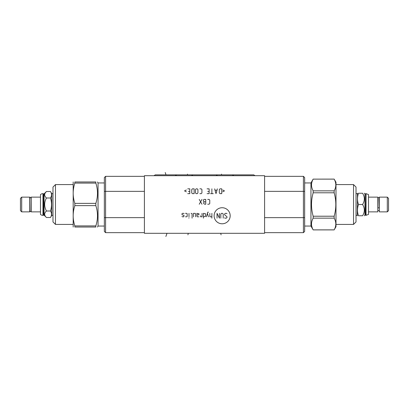 <?xml version="1.0" encoding="UTF-8"?>
<svg xmlns="http://www.w3.org/2000/svg" width="409" height="409" viewBox="0 0 409 409"><rect width="100%" height="100%" fill="white"/><g stroke="black" fill="none" stroke-linecap="round" stroke-linejoin="round"><path stroke-width="0.61" d="M264.592 175.696L144.408 175.696L144.408 233.304L264.592 233.304L264.592 175.696M104.341 177.578L105.583 176.335L104.341 177.578L104.341 231.422L105.583 232.665L144.408 232.665L105.583 232.665L105.583 217.639L144.408 217.639M105.583 176.335L144.408 176.335L105.583 176.335L105.583 217.639L104.341 217.639M303.417 232.665L303.417 176.335L304.659 177.578L304.659 231.422L303.417 232.665L264.592 232.665M303.417 176.335L264.592 176.335L303.417 176.335L304.659 177.578M155.262 174.853L178.58 174.853L155.262 174.853L153.978 175.696M176.576 174.853L199.894 174.853L176.576 174.853L175.292 175.696M192.843 174.853L216.156 174.853L192.843 174.853L191.555 175.696M216.156 174.853L217.445 175.696M232.424 174.853L209.106 174.853L232.424 174.853L233.708 175.696M253.738 174.853L230.42 174.853L253.738 174.853L255.022 175.696M42.965 215.359L42.965 193.641A3.768 3.768 0 0 0 40.481 194.577L40.481 214.423A3.768 3.768 0 0 0 42.965 215.359L43.426 215.139L43.426 193.861L44.07 193.861L44.07 215.139L46.432 217.501C44.09 215.333 44.09 213.166 46.432 210.998C44.09 206.668 44.09 202.332 46.432 198.002C44.09 195.834 44.09 193.667 46.432 191.499L44.07 193.861M43.426 215.139L44.07 215.139M43.206 215.359L43.426 193.861M40.481 197.128L31.186 197.128L31.186 211.872L40.481 211.872M29.663 197.128L29.663 211.872L21.692 211.872L21.692 197.128L29.663 197.128M21.692 211.872L20.45 210.63L20.45 198.37L21.692 197.128M46.432 217.501L50.501 217.501C51.841 215.333 51.841 213.166 50.501 210.998C51.841 206.668 51.841 202.332 50.501 198.002C51.841 195.834 51.841 193.667 50.501 191.499L46.432 191.499L45.297 192.879M50.501 191.499L51.739 193.641L52.981 193.641M50.501 217.501L51.739 215.359L51.739 193.641M50.501 210.998L46.432 210.998M50.501 198.002L46.432 198.002M51.739 215.359L52.981 215.359M52.981 204.5L52.981 187.071L55.466 184.587L55.466 224.413L52.981 221.929L52.981 204.5M73.185 181.964L73.185 227.036M74.842 225.916L74.842 227.036C72.644 227.036 72.644 227.036 74.842 227.036C72.644 227.036 72.644 227.036 74.842 227.036L95.834 227.036C98.027 227.036 98.027 227.036 95.834 227.036C98.027 227.036 98.027 227.036 95.834 227.036L95.834 225.916L74.842 225.916C72.644 219.152 72.644 212.383 74.842 205.62L74.842 203.38C72.644 196.617 72.644 189.848 74.842 183.084L74.842 181.964C72.644 181.964 72.644 181.964 74.842 181.964C72.644 181.964 72.644 181.964 74.842 181.964L95.834 181.964C98.027 181.964 98.027 181.964 95.834 181.964C98.027 181.964 98.027 181.964 95.834 181.964L95.834 183.084L74.842 183.084M95.834 225.916C98.027 219.152 98.027 212.383 95.834 205.62L74.842 205.62M95.834 205.62L95.834 203.38L74.842 203.38M104.341 226.054L98.053 226.054L98.053 182.946L97.485 181.964M95.834 203.38C98.027 196.617 98.027 189.848 95.834 183.084M365.574 193.861L364.93 193.861L364.93 215.139L365.574 215.139L365.794 193.641L365.794 215.359L368.519 214.423L368.519 194.577L366.035 193.641L366.035 215.359M368.519 211.872L377.814 211.872L377.814 197.128L368.519 197.128M379.133 198.452L379.276 207.552A0.7 0.332 180 0 1 378.576 207.879A0.7 0.332 180 0 1 377.875 207.552L378.013 198.452M379.337 204.5L379.337 197.128L387.308 197.128L387.308 211.872L379.337 211.872L379.337 204.5M387.308 211.872L388.55 210.63L388.55 198.37L387.308 197.128M358.499 204.5C357.159 200.747 357.159 196.995 358.499 193.242C357.159 193.242 357.159 193.242 358.499 193.242L362.568 193.242C364.91 193.242 364.91 193.242 362.568 193.242C364.91 196.995 364.91 200.747 362.568 204.5C364.91 208.253 364.91 212.005 362.568 215.758C364.91 215.758 364.91 215.758 362.568 215.758L358.499 215.758C357.159 215.758 357.159 215.758 358.499 215.758C357.159 212.005 357.159 208.253 358.499 204.5L362.568 204.5M356.019 215.359L357.261 215.359L357.492 193.242M353.534 224.413L353.534 184.587L356.019 187.071L356.019 221.929L353.534 224.413L335.988 224.413M353.534 184.587L335.988 184.587M313.166 179.127L334.158 179.101L335.988 182.266L335.988 226.734L334.158 229.873C336.356 225.967 336.356 222.061 334.158 218.155L334.158 216.218C336.356 208.406 336.356 200.594 334.158 192.782L334.158 190.845C336.356 186.939 336.356 183.033 334.158 179.127L313.166 179.127C310.973 183.033 310.973 186.939 313.166 190.845L313.166 192.782C310.973 200.594 310.973 208.406 313.166 216.218L313.166 218.155C310.973 222.061 310.973 225.967 313.166 229.873L310.947 226.054L304.659 226.054M313.166 179.101L310.947 182.946L310.947 226.054M313.166 190.845L334.158 190.845M313.166 229.873L334.158 229.873M310.947 182.946L304.659 182.946M313.166 218.155L334.158 218.155M313.166 216.218L334.158 216.218M313.166 192.782L334.158 192.782M165.875 236.479L166.923 233.539M187.905 234.868L188.232 233.539M221.095 234.868L220.768 233.539M222.143 223.784A8.027 8.027 0 0 0 230.175 215.758A8.027 8.027 0 0 0 222.143 207.731A8.027 8.027 0 0 0 214.117 215.758A8.027 8.027 0 0 0 222.143 223.784M224.587 217.818L224.935 218.161L226.305 218.161L226.995 217.476L226.995 216.79L224.587 214.725L224.587 214.04L225.277 213.355L226.647 213.355L226.995 213.697M220.809 218.161L220.809 214.04L221.499 213.355L222.527 213.355L223.217 214.04L223.217 218.161M219.439 213.355L219.439 218.161L217.036 213.355L217.036 218.161M211.882 213.355L211.882 218.161M209.822 213.355L209.822 216.443L210.165 216.79L211.882 216.79M208.447 212.21L207.762 212.21L206.387 216.79M208.447 216.79L207.419 213.355M203.411 216.79L205.471 216.443L205.471 213.697L203.411 213.355L203.411 218.161M200.436 215.758L200.666 216.79L202.041 216.79L202.041 213.355M196.887 215.073L198.948 214.725L198.948 213.697L196.887 213.355L196.887 216.1L197.23 216.79L198.948 216.79M195.512 216.79L195.512 213.697L195.17 213.355L193.452 213.355L193.452 216.79M192.082 218.161L192.082 213.697L191.049 213.355M188.989 213.355L188.989 216.79M188.989 217.818L188.876 218.161L188.989 217.818M185.441 216.79L186.816 216.79L187.158 216.443L187.158 213.697L186.816 213.355L185.441 213.355M184.065 213.697L183.723 213.355L182.353 213.355L182.005 213.697L182.005 214.725L184.065 215.415L183.723 216.79L182.353 216.79L182.005 216.443M207.706 204.219L209.081 204.219L209.766 203.534L209.766 200.098L209.081 199.413L207.706 199.413M205.758 201.816L204.388 201.816L203.697 202.501L203.697 203.534L204.73 204.219L205.758 204.219L205.758 199.413L204.04 199.413L203.355 200.098L203.355 201.131L204.388 201.816M201.98 199.413L199.234 204.219M201.98 204.219L199.234 199.413M222.644 191.811L224.475 190.896L222.644 189.981M221.729 188.835L220.011 188.835L219.321 189.52L219.321 192.956L220.011 193.641L221.729 193.641L221.729 188.835M214.628 188.835L216.003 193.641L217.378 188.835M216.918 190.211L215.088 190.211M211.882 188.835L211.882 193.641M213.258 193.641L210.507 193.641M207.077 193.641L209.137 193.641L209.137 188.835L207.077 188.835M207.762 191.581L209.137 191.581M199.863 193.641L201.238 193.641L201.923 192.956L201.923 189.52L201.238 188.835L199.863 188.835M197.92 189.52L197.23 188.835L196.202 188.835L195.512 189.52L195.512 192.956L196.202 193.641L197.23 193.641L197.92 192.956L197.92 189.52M194.142 188.835L192.424 188.835L191.739 189.52L191.739 192.956L192.424 193.641L194.142 193.641L194.142 188.835M187.731 193.641L189.791 193.641L189.791 188.835L187.731 188.835M188.416 191.581L189.791 191.581M186.356 189.981L184.525 190.896L186.356 191.811M165.231 172.521L166.003 174.853M187.46 174.132L187.613 174.853M221.54 174.132L221.387 174.853M104.341 191.361L144.408 191.361M304.659 217.639L264.592 217.639M304.659 191.361L264.592 191.361M30.987 210.548L31.125 198.028C30.66 197.128 30.194 197.128 29.724 198.028L29.724 210.972C30.128 211.867 30.598 211.867 31.125 210.972L31.125 210.206M30.987 198.452L31.125 198.028L31.125 198.794M29.724 198.794L29.724 198.028L29.867 198.452M29.867 210.548L29.724 210.972L29.724 210.206M73.012 224.413L55.466 224.413M73.012 184.587L55.466 184.587M98.053 226.054L97.485 227.036M104.341 182.946L98.053 182.946M379.337 210.548L377.814 210.548M379.337 198.452L379.276 198.028C379.317 197.261 378.852 197.261 377.875 198.028M364.93 193.861L364.312 193.242M364.93 215.139L364.312 215.758M357.261 215.359L357.492 215.758M356.019 193.641L357.261 193.641M313.166 229.899L334.158 229.899"/></g></svg>
